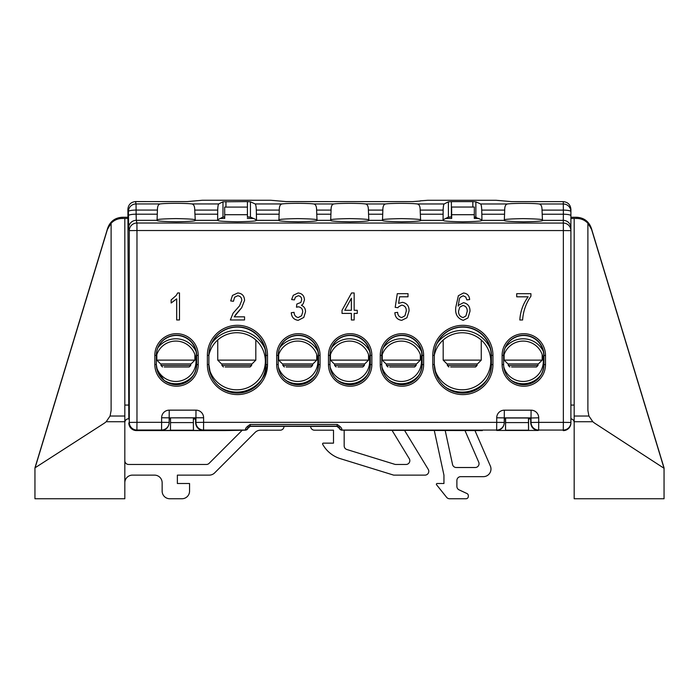 <?xml version="1.0" encoding="UTF-8"?>
<svg xmlns="http://www.w3.org/2000/svg" width="699" height="699" viewBox="0 0 699 699"><rect width="100%" height="100%" fill="white"/><g stroke="black" fill="none" stroke-linecap="round" stroke-linejoin="round"><path stroke-width="1.05" d="M434.219 430.182L443.944 475.128L443.944 483.507L437.146 483.507A0.76 0.76 0 0 0 436.552 484.748L446.609 497.312A3.81 3.81 0 0 0 449.579 498.745L466.032 498.745A2.289 2.289 0 0 0 468.313 496.456L468.313 495.626A2.289 2.289 0 0 0 466.993 493.555L459.086 489.868A3.81 3.81 0 0 1 456.893 486.417L456.893 480.466A3.81 3.81 0 0 1 460.693 476.657L483.359 476.657A7.619 7.619 0 0 0 490.349 466.006L474.796 430.191M310.653 426.364L310.653 426.39A3.81 3.81 0 0 0 314.463 430.191L333.502 430.191L333.502 443.14L323.34 443.14A0.76 0.76 0 0 0 322.676 444.276A30.468 30.468 0 0 0 340.361 458.666L393.677 475.128L424.983 475.128A3.81 3.81 0 0 0 428.234 469.344L404.424 430.182M122.054 218.464C117.799 218.534 114.155 220.133 111.115 223.234L107.454 229.324L34.95 468.278L34.95 498.745L124.824 498.745L124.824 421.724L106.178 421.724A15.229 15.229 0 0 1 104.177 423.279L34.95 467.867L107.69 228.119C110.215 221.33 115.082 217.712 122.29 217.267L122.054 218.464L128.144 218.464M127.978 217.267L122.29 217.267M576.71 217.267C583.918 217.712 588.785 221.33 591.31 228.119L591.546 229.324L587.885 223.234C584.845 220.133 581.201 218.534 576.946 218.464L576.71 217.267L570.9 217.267M591.31 228.119L664.05 467.867L664.05 498.745L574.176 498.745L574.176 416.027L588.925 416.027L587.885 410.505L587.885 223.234M224.597 216.908L222.605 217.267M247.446 216.891L250.836 217.267M451.554 216.908L448.076 217.267M474.403 207.044L451.554 207.044L474.403 207.044M474.403 216.943L476.22 217.267M247.324 214.707L224.711 214.707L224.65 207.096L247.385 207.096L247.446 217.267M224.711 214.707L224.711 218.464L220.246 218.464M576.946 218.464L570.9 218.464M478.85 218.464L474.289 218.464L474.403 217.267M474.35 207.096L474.289 218.464M474.289 214.707L451.676 214.707L451.676 218.464L445.726 218.464M253.466 218.464L247.324 218.464M451.554 217.267L451.676 218.464M224.597 217.267L224.711 218.464M505.63 422.58L528.479 422.58L528.549 430.191L505.534 430.191L505.63 418.771L504.267 418.771M504.267 418.002L530.917 418.011L530.917 418.771L528.479 418.771L528.479 422.58M124.824 422.58A3.81 3.81 0 0 1 128.633 418.771L129.14 418.771M169.167 418.771L170.521 418.771L170.521 422.58L193.37 422.58L193.37 418.771L195.79 418.771M445.132 430.182L452.55 464.512A3.81 3.81 0 0 0 456.272 467.517L475.233 467.517A3.81 3.81 0 0 0 478.728 462.188L464.826 430.182M570.9 418.806A3.81 3.81 0 0 1 574.176 422.58M574.176 405.062L570.9 405.062M129.175 405.062L124.824 405.062M124.824 460.658A3.81 3.81 0 0 0 128.633 464.468L206.415 464.468A3.81 3.81 0 0 0 209.106 463.35L242.3 430.165M124.824 482.747A7.619 7.619 0 0 1 132.434 475.128L154.523 475.128A7.619 7.619 0 0 1 162.142 482.747L162.142 491.126A7.619 7.619 0 0 0 169.761 498.745L181.941 498.745A7.619 7.619 0 0 0 189.56 491.126L189.56 483.507L177.371 483.507L177.371 475.128L209.254 475.128A7.619 7.619 0 0 0 214.637 472.9L255.109 432.428A7.619 7.619 0 0 1 260.5 430.191L280.194 430.191A3.81 3.81 0 0 0 284.004 426.39L284.004 426.364M391.938 430.182L409.273 458.684A3.81 3.81 0 0 1 406.023 464.468L395.861 464.468A3.81 3.81 0 0 1 394.734 464.302L346.853 449.509A3.81 3.81 0 0 1 344.17 445.875L344.17 430.173M574.176 218.464L574.176 416.027M591.546 229.324L664.05 468.278L594.823 423.279A15.229 15.229 0 0 1 592.822 421.724L574.176 421.724M111.115 223.234L111.115 410.505L110.075 416.027L124.824 416.027L124.824 218.464M124.824 416.027L124.824 421.724M193.37 422.58L193.431 430.191L170.416 430.191M170.451 430.191L170.521 422.58M505.534 430.191L505.534 418.771M528.549 430.191L528.584 418.771M451.676 214.707L451.615 207.096M195.257 220.334L195.152 220.036C196.087 219.346 189.682 218.866 175.947 218.586C162.282 218.866 155.991 219.346 157.074 220.028L157.424 210.076C157.397 206.31 158.332 204.265 160.211 203.942C165.156 203.121 186.694 203.121 191.841 203.942C193.78 204.265 194.741 206.31 194.741 210.084L195.257 220.334L217.642 220.334L217.704 210.084C217.843 206.511 218.184 204.466 218.726 203.951L222.972 201.793L247.411 201.6L247.446 207.044M588.925 416.027L592.822 421.724M106.178 421.724L110.075 416.027M482.319 430.601L341.505 430.173L336.997 426.364L250.181 426.355L245.672 430.165L225.008 430.575M530.917 418.011L538.711 417.801L538.711 422.371L563.35 422.371L563.35 230.565L136.969 230.521L136.969 422.327L161.618 422.327L161.618 417.757A7.619 7.619 37.6 0 1 169.228 410.147L169.167 417.845L203.61 417.766L203.61 422.336L195.93 422.423L195.93 417.853L169.167 417.845L169.167 422.799C168.677 427.395 166.144 429.929 161.548 430.418L203.208 430.418C198.612 429.937 196.078 427.395 195.589 422.808L195.93 422.423A7.619 7.61 41 0 0 203.54 430.034L203.208 430.418M519.82 320.002C520.336 311.466 523.097 303.733 528.129 296.813L516.71 296.813L516.718 293.676L530.917 293.685L530.917 296.227C525.954 303.375 523.184 311.291 522.607 319.993L519.838 319.985C520.344 311.448 523.114 303.716 528.147 296.795L516.71 296.813M469.641 299.556L466.871 299.906L465.744 297.014L463.175 295.756L460.213 297.355L459.426 298.665L458.186 306.101L458.841 305.096L463.498 302.676C467.919 303.654 470.086 306.52 469.99 311.291L467.954 317.958L463.254 320.343C457.452 318.447 454.962 314.113 455.783 307.359L458.361 295.712L463.516 292.986C467.273 293.449 469.317 295.642 469.641 299.556L466.862 299.923L465.735 297.031L463.157 295.773L460.204 297.363M458.186 306.092L458.841 305.096M303.777 317.451L298.185 320.334C293.895 319.723 291.597 317.18 291.273 312.715L294.061 312.348C294.227 315.249 295.625 316.979 298.237 317.547L301.575 315.756L302.702 311.981C302.676 308.993 301.234 307.272 298.377 306.826L296.472 307.202L296.813 304.056L300.85 302.449L301.662 299.766C301.627 297.424 300.474 296.079 298.22 295.756L295.406 297.127L294.393 299.906L291.623 299.556L293.283 295.301L298.158 292.968C302.16 293.484 304.257 295.799 304.441 299.906L303.191 303.838L301.452 305.341C304.248 306.546 305.594 308.748 305.48 311.937L303.777 317.451L298.185 320.334M241.714 307.665L234.174 316.848L244.554 316.848L244.554 319.959L230.347 319.976L233.099 313.169L239.556 305.847L241.775 300.395C241.697 297.652 240.334 296.105 237.686 295.747L234.584 297.258L233.475 301.269L230.696 300.937L232.47 295.432L237.809 292.96C242.16 293.423 244.405 295.913 244.554 300.43L241.714 307.665L235.301 315.022M179.46 319.976L176.69 319.976L176.69 298.857L171.15 303.008L171.15 299.897L176.174 295.511L177.677 292.951L179.477 292.951L179.477 319.959L176.69 319.976M176.165 295.52L177.668 292.968M354.157 319.976L351.37 319.993L351.37 313.414L342.029 313.414L342.029 310.295L351.545 292.968L354.157 292.968L354.157 310.277L357.268 310.277L357.268 313.397L354.157 313.414L354.157 319.976L351.387 319.976L351.387 313.397L342.038 313.397L342.038 310.277L351.545 292.968M408.024 296.787L399.61 296.787L398.613 303.366L402.554 302.326C406.993 303.279 409.16 306.136 409.064 310.898L406.923 317.757L401.724 320.343C397.425 319.758 395.127 317.215 394.856 312.724L397.635 312.357C397.757 315.214 399.112 316.953 401.715 317.556L404.966 315.773L406.276 311.072C406.407 307.7 404.904 305.716 401.768 305.113L398.552 306.782L397.967 307.735L395.197 307.342L397.277 293.685L408.024 293.667L408.006 296.804L399.61 296.804M472.839 207.044L472.839 201.618L475.87 201.819L480.606 203.977C481.218 204.492 481.594 206.537 481.742 210.111L481.943 220.36L504.329 220.36L504.704 210.111C504.687 206.345 505.613 204.3 507.491 203.977C512.446 203.156 533.984 203.156 539.121 203.977C541.061 204.3 542.031 206.345 542.031 210.119L542.433 220.054C543.237 219.372 536.832 218.892 523.236 218.621C509.702 218.892 503.402 219.364 504.363 220.045L504.398 220.386C503.603 221.067 509.999 221.539 523.603 221.81C537.138 221.548 543.429 221.076 542.476 220.395L542.494 220.22M481.821 219.818L474.289 216.935M451.676 216.908L448.4 217.101L443.245 219.722L443.472 220.377C442.677 221.059 449.073 221.539 462.677 221.81C476.211 221.539 482.502 221.067 481.55 220.386L481.62 219.731M382.51 220.054L382.851 210.102C382.834 206.336 383.76 204.291 385.638 203.959C390.592 203.138 412.13 203.138 417.268 203.968C419.208 204.291 420.178 206.336 420.178 210.102L420.588 220.054C421.514 219.372 415.11 218.892 401.383 218.612C387.709 218.892 381.418 219.364 382.51 220.054L382.545 220.377C381.75 221.059 388.146 221.531 401.75 221.801C415.285 221.531 421.576 221.059 420.623 220.377L420.641 220.211M382.493 220.211L382.51 218.848M330.714 220.045L331.064 210.093C331.046 206.327 331.973 204.283 333.851 203.959C338.805 203.138 360.343 203.138 365.481 203.959C367.421 204.283 368.39 206.327 368.39 210.102L368.801 220.054C369.727 219.364 363.323 218.883 349.596 218.604C335.922 218.883 329.631 219.364 330.714 220.045L330.758 220.368C329.954 221.05 336.359 221.531 349.954 221.793C363.497 221.531 369.788 221.059 368.836 220.377L368.854 220.202M330.697 220.202L330.714 218.848M278.927 220.036L279.277 210.093C279.251 206.327 280.185 204.283 282.064 203.951C287.018 203.129 308.556 203.129 313.694 203.959C315.633 204.274 316.603 206.319 316.603 210.093L317.005 220.045C317.94 219.364 311.536 218.883 297.809 218.604C284.135 218.874 277.844 219.355 278.927 220.036L278.971 220.368C278.167 221.05 284.572 221.522 298.167 221.793C311.71 221.522 318.001 221.05 317.04 220.368L317.066 220.202M278.91 220.194L278.927 218.839M247.411 201.6L250.434 201.793L255.17 203.951C255.782 204.466 256.166 206.511 256.315 210.084L256.516 220.334L278.892 220.342M256.384 219.792L250.434 217.083L247.411 216.891M224.711 216.908L222.972 217.083L217.817 219.704L218.044 220.36C217.24 221.041 223.645 221.513 237.241 221.784C250.784 221.522 257.075 221.041 256.114 220.36L256.192 219.704M157.074 220.028L157.118 220.351C156.314 221.033 162.718 221.513 176.314 221.775C189.857 221.513 196.148 221.041 195.187 220.36L195.204 220.185M157.057 220.185L157.074 218.831M503.621 355.555A20.061 20.061 -142.4 0 1 523.682 335.494A20.061 20.061 -142.4 0 1 543.743 355.564L543.743 364.695A20.061 20.061 -142.4 0 1 528.907 384.066M381.768 355.546A20.061 20.061 -142.4 0 1 401.829 335.485A20.061 20.061 -142.4 0 1 421.89 355.546L421.89 364.686A20.061 20.061 -142.4 0 1 407.045 384.057M370.103 355.546L370.313 355.407A20.166 20.166 37.6 0 0 350.147 335.232A20.166 20.166 37.6 0 0 329.98 355.398L329.98 355.538A20.061 20.061 -142.4 0 1 350.042 335.476A20.061 20.061 -142.4 0 1 370.103 355.546L370.103 364.677A20.061 20.061 -142.4 0 1 355.258 384.048M208.887 355.529A28.441 28.441 -142.4 0 1 237.328 327.088A28.441 28.441 -142.4 0 1 265.769 355.529L265.769 364.668A28.441 28.441 -142.4 0 1 244.694 392.139M196.463 355.529L196.672 355.389A20.166 20.166 37.6 0 0 176.506 335.214A20.166 20.166 37.6 0 0 156.331 355.38L156.331 355.52A20.061 20.061 -142.4 0 1 176.401 335.459A20.061 20.061 -142.4 0 1 196.463 355.529L196.463 364.668A20.061 20.061 -142.4 0 1 181.618 384.031M278.193 355.529A20.061 20.061 -142.4 0 1 298.255 335.476A20.061 20.061 -142.4 0 1 318.316 355.538L318.316 364.677A20.061 20.061 -142.4 0 1 303.471 384.048M491.196 355.555L491.414 355.415A28.545 28.545 37.6 0 0 462.86 326.87A28.545 28.545 37.6 0 0 434.315 355.407L434.315 355.546A28.441 28.441 -142.4 0 1 462.755 327.115A28.441 28.441 -142.4 0 1 491.196 355.555L491.196 364.695A28.441 28.441 -142.4 0 1 470.13 392.156M195.816 417.976L195.589 418.998L193.37 418.998M128.826 419.138L127.891 209.228C128.371 204.615 130.914 202.072 135.501 201.583L136.043 203.942L160.211 203.942M481.821 212.479L481.943 220.36M420.204 201.041L412.655 201.609L286.136 201.6L270.731 200.263L202.326 200.255L187.227 201.592L135.501 201.583M420.693 220.351L443.07 220.36L443.14 210.102C443.271 206.528 443.612 204.484 444.162 203.968L448.4 201.81L451.388 201.618L451.388 216.908M472.839 201.618L451.388 201.618M563.289 201.627C567.885 202.116 570.419 204.658 570.9 209.272L570.9 211.579A7.619 7.593 180 0 0 563.289 203.986L563.289 201.627L511.572 201.627L496.168 200.29L427.753 200.281L420.204 200.858M256.384 212.452L256.516 220.334M542.171 214.226L563.35 214.235L563.35 210.119A7.619 1.459 180 0 1 570.9 211.579L570.9 422.991A7.619 7.61 0 0 1 563.289 430.61L563.289 430.068L538.641 430.068L538.711 422.371L531.03 422.449L531.03 417.88L504.267 417.88L504.267 422.834C503.778 427.43 501.244 429.964 496.648 430.453L538.309 430.453C533.713 429.972 531.179 427.43 530.698 422.834L531.03 422.449A7.619 7.61 41 0 0 538.641 430.068L538.309 430.453M195.152 220.036L195.152 218.866M317.005 220.045L317.005 218.874M420.588 220.054L420.588 218.883M368.801 220.054L368.801 218.883M278.193 355.398L278.193 364.537A20.166 20.166 37.6 0 0 303.541 384.031A20.166 20.166 37.6 0 0 318.526 364.537L318.526 355.398A20.166 20.166 37.6 0 0 298.359 335.232A20.166 20.166 37.6 0 0 278.193 355.398L276.682 355.38A21.695 21.686 -142.4 0 1 298.377 333.685A21.695 21.686 -142.4 0 1 320.063 355.38L320.063 364.52A21.695 21.686 -142.4 0 1 298.377 386.206A21.695 21.686 -142.4 0 1 276.682 364.52L276.682 355.38M328.469 355.38L329.98 355.398L329.98 364.537A20.166 20.166 37.6 0 0 355.328 384.031A20.166 20.166 37.6 0 0 370.313 364.546L370.313 355.407L371.851 355.389L371.851 364.529A21.695 21.686 -142.4 0 1 350.164 386.215A21.695 21.686 -142.4 0 1 328.469 364.52L328.469 355.38A21.695 21.686 -142.4 0 1 350.164 333.694A21.695 21.686 -142.4 0 1 371.851 355.389M381.768 355.407L381.768 364.546A20.166 20.166 37.6 0 0 407.115 384.039A20.166 20.166 37.6 0 0 422.109 364.546L422.109 355.407A20.166 20.166 37.6 0 0 401.934 335.24A20.166 20.166 37.6 0 0 381.768 355.407L380.256 355.389A21.695 21.686 -142.4 0 1 401.951 333.703A21.695 21.686 -142.4 0 1 423.638 355.389L423.638 364.529A21.695 21.686 -142.4 0 1 401.951 386.224A21.695 21.686 -142.4 0 1 380.256 364.529L380.256 355.389M432.803 355.389L434.315 355.407L434.315 364.546A28.545 28.545 37.6 0 0 470.191 392.139A28.545 28.545 37.6 0 0 491.414 364.555L491.414 355.415L492.944 355.398L492.944 364.537A30.074 30.066 -142.4 0 1 462.878 394.603A30.074 30.066 -142.4 0 1 432.803 364.529L432.803 355.389A30.074 30.066 -142.4 0 1 462.878 325.323A30.074 30.066 -142.4 0 1 492.944 355.398M208.887 355.389L208.887 364.529A28.545 28.545 37.6 0 0 244.764 392.122A28.545 28.545 37.6 0 0 265.978 364.529L265.978 355.398A28.545 28.545 37.6 0 0 237.433 326.844A28.545 28.545 37.6 0 0 208.887 355.389L207.376 355.372A30.074 30.066 -142.4 0 1 237.442 325.306A30.074 30.066 -142.4 0 1 267.516 355.38L267.516 364.52A30.074 30.066 -142.4 0 1 237.442 394.586A30.074 30.066 -142.4 0 1 207.376 364.511L207.376 355.372M503.621 355.415L503.621 364.555A20.166 20.166 37.6 0 0 528.968 384.048A20.166 20.166 37.6 0 0 543.962 364.563L543.962 355.424A20.166 20.166 37.6 0 0 523.787 335.249A20.166 20.166 37.6 0 0 503.621 355.415L502.109 355.398A21.695 21.686 -142.4 0 1 523.804 333.711A21.695 21.686 -142.4 0 1 545.5 355.407L545.5 364.546A21.695 21.686 -142.4 0 1 523.804 386.232A21.695 21.686 -142.4 0 1 502.109 364.537L502.109 355.398M154.828 355.363L156.331 355.38L156.331 364.52A20.166 20.166 37.6 0 0 181.688 384.013A20.166 20.166 37.6 0 0 196.672 364.529L196.672 355.389L198.21 355.372L198.21 364.511A21.695 21.686 -142.4 0 1 176.515 386.197A21.695 21.686 -142.4 0 1 154.828 364.502L154.828 355.363A21.695 21.686 -142.4 0 1 176.515 333.676A21.695 21.686 -142.4 0 1 198.21 355.372M170.521 418.989L169.167 418.989M530.917 418.771L528.584 419.024M505.534 419.024L504.267 419.024M195.589 418.998L195.589 422.808M530.698 419.033L530.698 422.834M542.546 220.368L563.289 220.368L563.35 230.565L570.9 230.653A7.619 7.593 180 0 0 563.289 223.06L136.908 223.016L136.969 230.521L129.289 230.609A7.619 7.593 -12.9 0 1 136.908 223.016L136.288 220.325L157.039 220.325M563.289 430.068A7.619 7.61 -0 0 0 570.9 422.458L563.35 422.371L563.289 430.068M496.648 430.453L496.648 430.068A7.619 7.61 -0 0 0 504.267 422.449L496.718 422.362L496.718 417.792A7.619 7.619 37.6 0 1 504.329 410.182L531.091 410.182A7.619 7.619 37.6 0 1 538.711 417.801M245.672 430.165L245.672 430.042C244.93 428.758 246.441 426.888 250.198 424.459L337.215 424.468C340.972 426.906 342.44 428.767 341.61 430.051L341.505 430.173M161.548 430.418L161.548 430.034A7.619 7.61 -0 0 0 169.167 422.414L161.618 422.327L161.548 430.034L136.899 430.034L136.436 430.567L225.026 430.575L136.436 430.567A7.619 7.61 41 0 1 128.826 422.947L129.289 422.414A7.619 7.61 41 0 0 136.899 430.034L136.969 422.327L129.289 422.414L129.289 230.609L128.668 227.918L128.415 211.535A7.619 7.593 -12.9 0 1 136.043 203.942L136.095 210.076L157.424 210.076M176.707 319.959L176.707 298.84L171.15 303.008M171.168 302.99L171.168 299.88M233.475 301.269L230.696 300.937L232.47 295.432M239.556 305.847L241.775 300.395C241.714 297.634 240.351 296.088 237.704 295.729L237.686 295.747M237.704 295.729L234.593 297.25M244.554 319.959L230.347 319.976L233.108 313.152M298.193 320.317C293.912 319.705 291.605 317.163 291.291 312.698M303.174 303.855L301.444 305.341M294.401 299.888L291.623 299.556M291.632 299.539L293.283 295.301M300.85 302.449L301.671 299.749C301.636 297.407 300.491 296.07 298.237 295.738L298.22 295.756M298.237 295.738L295.415 297.119M301.575 315.756L302.702 311.981C302.693 308.975 301.252 307.254 298.394 306.809L296.472 307.202M296.481 307.184L296.83 304.048M357.268 313.397L354.157 313.397M344.773 310.277L351.387 310.277L351.387 298.237L344.773 310.277M351.37 310.277L351.37 298.255M406.923 317.757L401.724 320.343M401.742 320.325C397.434 319.74 395.145 317.197 394.865 312.706M397.984 307.717L395.197 307.342L397.285 293.667M404.966 315.773L406.276 311.072C406.416 307.682 404.922 305.699 401.785 305.096L401.768 305.113M401.785 305.096L398.561 306.774M467.946 317.975L463.262 320.325C457.469 318.429 454.979 314.096 455.792 307.342L458.378 295.694M458.561 311.186C458.457 314.629 459.968 316.752 463.114 317.564L465.936 315.948L467.22 311.387C467.369 308.102 465.945 306.118 462.93 305.446L459.732 307.176L458.561 311.186M465.927 315.957L467.203 311.404C467.36 308.119 465.927 306.136 462.921 305.463L459.724 307.184M522.607 319.993L519.838 319.985M516.718 296.795L516.718 293.676M339.251 428.269L339.364 428.146C339.932 427.884 339.216 427.211 337.198 426.137L250.181 426.128C248.154 427.203 247.402 427.867 247.927 428.137L247.927 428.26M278.333 366.905A20.184 20.184 0 0 0 317.896 361.269A20.184 20.184 0 0 0 278.193 356.132M315.319 375.214A22.464 22.464 0 0 1 285.83 380.335M330.12 366.896A20.184 20.184 0 0 0 369.684 361.269A20.184 20.184 0 0 0 329.98 356.141M367.115 375.214A22.464 22.464 0 0 1 337.582 380.317M381.899 366.879A20.184 20.184 0 0 0 421.471 361.269A20.184 20.184 0 0 0 381.768 356.149M418.911 375.206A22.464 22.464 0 0 1 389.334 380.291M434.595 368.513A28.563 28.563 0 0 0 490.777 361.269A28.563 28.563 0 0 0 434.324 355.162M486.722 380.003A30.843 30.843 0 0 1 445.35 387.089M503.752 366.844A20.184 20.184 0 0 0 543.333 361.269A20.184 20.184 0 0 0 503.621 356.167M540.79 375.188A22.464 22.464 0 0 1 511.1 380.23M209.176 368.609A28.563 28.563 0 0 0 265.34 361.269A28.563 28.563 0 0 0 208.887 355.118M267.455 364.52A30.843 30.843 0 0 1 262.151 378.814M261.251 380.046A30.843 30.843 0 0 1 220.141 387.246M156.48 366.949A20.184 20.184 0 0 0 196.035 361.269A20.184 20.184 0 0 0 156.331 356.114M193.448 375.232A22.464 22.464 0 0 1 164.064 380.396M157.895 347.752A22.464 22.464 0 0 1 196.035 351.387M211.526 343.55A30.843 30.843 0 0 1 264.912 348.618M505.202 347.752A22.464 22.464 0 0 1 543.298 351.317M436.98 343.541A30.843 30.843 0 0 1 490.322 348.548M383.34 347.752A22.464 22.464 0 0 1 421.445 351.344M331.553 347.752A22.464 22.464 0 0 1 369.666 351.352M279.757 347.752A22.464 22.464 0 0 1 317.879 351.361M511.563 366.984L536.483 366.984L511.563 366.984M542.188 360.125L538.379 363.934L507.92 363.934L504.11 360.125L542.188 360.125L542.188 354.576M450.637 366.984L475.547 366.984L450.637 366.984M481.261 360.125L477.452 363.934L446.984 363.934L443.183 360.125L481.261 360.125L481.261 339.976M337.914 366.984L362.825 366.984L337.914 366.984M368.539 360.125L364.729 363.934L334.271 363.934L330.461 360.125L368.539 360.125L368.539 354.576M225.192 366.984L250.111 366.984L225.192 366.984M255.817 360.125L252.016 363.934L221.548 363.934L217.738 360.125L255.817 360.125L255.817 339.976M389.701 366.984L414.621 366.984L389.701 366.984M420.335 360.125L416.525 363.934L386.058 363.934L382.248 360.125L420.335 360.125L420.335 354.576M286.127 366.984L311.038 366.984L286.127 366.984M316.752 360.125L312.942 363.934L282.475 363.934L278.665 360.125L316.752 360.125L316.752 354.576M164.265 366.984L189.176 366.984L164.265 366.984M194.89 360.125L191.08 363.934L160.621 363.934L156.812 360.125L194.89 360.125L194.89 354.576M107.454 229.324L107.69 228.119M247.927 428.137A2.289 2.28 -0 0 1 245.672 430.042L203.54 430.034L203.61 422.336L496.718 422.362L496.648 430.068L341.61 430.051A2.289 2.28 -139 0 1 339.364 428.146M169.228 410.147L195.991 410.147A7.619 7.619 37.6 0 1 203.61 417.766M368.897 220.351L382.475 220.351M317.11 220.342L330.688 220.342M542.433 220.054L542.433 218.735M504.363 220.045L504.363 218.735M191.841 203.942L218.726 203.951M255.17 203.951L282.064 203.951M313.694 203.959L333.851 203.959M365.481 203.959L385.638 203.959M417.268 203.968L444.162 203.968M480.606 203.977L507.491 203.977M539.121 203.977L563.289 203.986L563.35 210.119L542.031 210.119M128.433 215.642A7.619 1.459 -0.2 0 1 136.113 214.191L136.095 210.076A7.619 1.459 -0.2 0 0 128.415 211.535L127.891 209.228M318.316 355.538L320.063 355.38M318.316 364.677L320.063 364.52M370.103 364.677L371.851 364.529M421.89 364.686L423.638 364.529M421.89 355.546L423.638 355.389M491.196 364.695L492.944 364.537M265.769 364.668L267.516 364.52M265.769 355.529L267.516 355.38M543.743 364.695L545.5 364.546M543.743 355.564L545.5 355.407M196.463 364.668L198.21 364.511M225.952 201.592L225.952 207.096M570.9 227.961A7.619 7.593 180 0 0 563.289 220.368L563.35 214.235A7.619 1.459 180 0 1 570.9 215.685M481.821 214.226L504.573 214.226M481.742 210.111L504.704 210.111M368.53 214.209L382.72 214.217M368.39 210.102L382.851 210.102M316.743 214.209L330.933 214.209M316.603 210.093L331.064 210.093M420.317 214.217L443.07 214.217M420.178 210.102L443.14 210.102M256.393 214.2L279.146 214.2M256.315 210.084L279.277 210.093M194.89 214.191L217.642 214.2M194.741 210.084L217.704 210.084M128.668 227.918A7.619 7.593 -12.9 0 1 136.288 220.325L136.113 214.191L157.292 214.191M154.828 364.502L156.331 364.52L157.424 371.055L164.143 380.457C169.438 384.371 175.283 385.56 181.688 384.013M528.968 384.048C522.572 385.595 516.727 384.406 511.432 380.492C506.373 376.385 503.769 371.073 503.621 364.555L502.109 364.537M207.376 364.511L208.887 364.529L210.425 373.773C212.295 379.138 215.467 383.576 219.932 387.08C227.428 392.628 235.703 394.306 244.764 392.122M470.191 392.139C461.139 394.323 452.856 392.646 445.368 387.106C440.903 383.594 437.731 379.155 435.853 373.799L434.315 364.546L432.803 364.529M407.115 384.039C400.719 385.586 394.865 384.398 389.579 380.483C384.52 376.368 381.916 371.055 381.768 364.546L380.256 364.529M355.328 384.031C348.923 385.577 343.078 384.389 337.783 380.474C332.724 376.368 330.129 371.055 329.98 364.537L328.469 364.52M303.541 384.031C297.136 385.568 291.291 384.389 285.996 380.474C280.937 376.359 278.333 371.047 278.193 364.537L276.682 364.52M531.03 417.88L531.091 410.182M496.718 417.792L504.267 417.88L504.329 410.182M195.93 417.853L195.991 410.147M169.167 417.845L161.618 417.757M128.826 422.947L128.817 422.947A7.619 7.619 0 0 0 136.436 430.567M475.87 201.819L475.87 217.101M448.4 217.101L448.4 201.81M250.434 201.793L250.434 217.083M222.972 217.083L222.972 201.793M336.997 426.364L337.215 424.468M250.198 424.459L250.181 426.355M508.295 363.934L508.295 365.455L538.003 365.455L536.483 366.984M447.369 363.934L447.369 365.455L477.067 365.455L475.547 366.984M334.646 363.934L334.646 365.455L364.354 365.455L362.825 366.984M221.933 363.934L221.933 365.455L251.631 365.455L250.111 366.984M386.442 363.934L386.442 365.455L416.141 365.455L414.621 366.984M282.859 363.934L282.859 365.455L312.558 365.455L311.038 366.984M160.997 363.934L160.997 365.455L190.705 365.455L189.176 366.984M563.289 430.61A7.619 7.619 0 0 0 570.9 422.991M538.003 365.455L538.003 363.934M504.11 360.125L504.11 354.576M508.295 365.455L509.824 366.984M477.067 365.455L477.067 363.934M443.183 360.125L443.183 339.976M447.369 365.455L448.889 366.984M364.354 365.455L364.354 363.934M330.461 360.125L330.461 354.576M334.646 365.455L336.175 366.984M251.631 365.455L251.631 363.934M217.738 360.125L217.738 339.976M221.933 365.455L223.453 366.984M416.141 365.455L416.141 363.934M382.248 360.125L382.248 354.576M386.442 365.455L387.962 366.984M312.558 365.455L312.558 363.934M278.665 360.125L278.665 354.576M282.859 365.455L284.379 366.984M190.705 365.455L190.705 363.934M156.812 360.125L156.812 354.576M160.997 365.455L162.518 366.984"/></g></svg>
